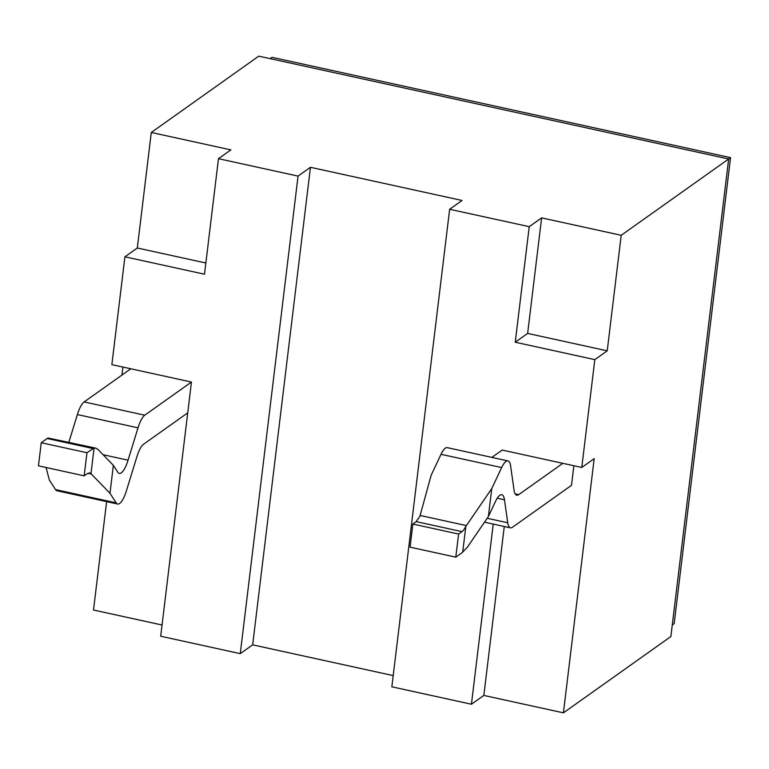 <?xml version="1.0" encoding="UTF-8"?>
<svg xmlns="http://www.w3.org/2000/svg" width="769" height="769" viewBox="0 0 769 769"><rect width="100%" height="100%" fill="white"/><g stroke="black" fill="none" stroke-linecap="round" stroke-linejoin="round"><path stroke-width="1.15" d="M86.964 452.73L94.087 448.067L90.992 473.685L89.752 472.897L87.676 473.454L84.167 475.838L86.964 452.73L41.247 442.723L38.45 465.831L84.167 475.838M94.087 448.067L95.702 448.116L98.019 449.461L113.36 465.341L109.986 493.294L90.992 473.685M95.673 448.106L48.13 438.013A20.292 5.969 102.3 0 0 47.178 438.513L41.247 442.723M46.063 467.494L49.351 480.019L55.531 489.593A20.292 5.969 102.3 0 0 56.993 490.757L117.628 504.022A20.292 5.969 -77.7 0 1 116.167 502.868L109.986 493.294M113.36 465.341L117.82 472.243A20.292 5.969 102.3 0 0 119.282 473.396A20.292 5.969 102.3 0 0 128.058 460.189L138.016 427.824A20.292 5.969 -77.7 0 1 144.774 415.193L191.443 382.049L187.723 412.866L143.63 444.165A20.292 5.969 102.3 0 0 136.863 456.805L126.404 490.814A20.292 5.969 -77.7 0 1 117.628 504.022M191.443 382.049L130.817 368.784L84.148 401.927A20.292 5.969 102.3 0 0 77.381 414.558L68.864 442.242M491.766 488.555L501.648 467.571A20.292 5.969 -77.7 0 1 507.934 460.91L447.308 447.645A20.292 5.969 102.3 0 0 441.012 454.306L431.14 475.28L419.864 516.384L416.135 521.613L412.866 524.045L410.069 547.153L455.786 557.16L458.584 534.051L461.967 531.639A20.292 5.969 102.3 0 0 465.822 526.438L491.766 488.555L488.392 516.499L467.408 547.163L462.717 552.055A20.292 5.969 -77.7 0 1 461.717 552.94L455.786 557.16M462.717 552.055L465.822 526.438M573.866 465.735L571.502 485.326L512.433 527.274A20.292 5.969 -77.7 0 1 510.424 527.842A20.292 5.969 -77.7 0 1 507.742 522.776L504.483 499.792A20.292 5.969 102.3 0 0 501.792 494.727A20.292 5.969 102.3 0 0 495.505 501.388L488.392 516.499M412.866 524.045L458.584 534.051M393.209 675.595L252.665 644.845L240.264 653.65L160.692 636.232L187.723 412.866M252.665 644.845L310.455 167.296L462.044 200.469L449.644 209.274L391.854 686.813L471.435 704.231L493.237 524.083M310.455 167.296L298.055 176.101L240.264 653.65M130.817 368.784L111.861 364.641L124.914 256.808L204.496 274.216L218.473 158.683L298.055 176.101M507.934 460.91A20.292 5.969 -77.7 0 1 510.626 465.976L514.048 490.132A20.292 5.969 102.3 0 0 516.73 495.198A20.292 5.969 102.3 0 0 518.739 494.63L562.831 463.323L502.195 450.057L491.862 457.392M562.831 463.323L581.777 467.465L594.822 359.632L515.24 342.224L529.226 226.682L449.644 209.274M205.852 262.998L137.315 248.003L151.291 132.47L258.759 56.156L728.666 158.991L670.876 636.53L563.417 712.844L594.177 458.66L581.777 467.465M504.281 526.496L483.836 695.426L471.435 704.231M563.417 712.844L483.836 695.426M529.226 226.682L541.626 217.877L527.64 333.419L607.222 350.827L594.822 359.632M527.64 333.419L515.24 342.224M541.626 217.877L621.208 235.295L607.222 350.827M137.315 248.003L124.914 256.808M151.291 132.47L230.873 149.878L218.473 158.683M672.279 624.986L674.163 623.64L730.55 157.655L621.208 235.295M162.048 625.014L93.501 610.009L106.622 501.609M121.935 375.089L122.905 367.053M270.121 58.646L272.005 57.31L730.55 157.655M93.107 448.558L47.178 438.513M416.135 521.613L461.967 531.639M91.434 474.098L87.877 473.32M116.167 502.868L55.531 489.593M128.058 460.189L103.113 454.729M138.016 427.824L77.381 414.558M144.774 415.193L84.148 401.927M497.235 498.206L504.483 499.792M487.171 518.277L507.742 522.776M420.124 515.461L466.418 525.592M441.012 454.306L501.648 467.571M515.143 493.842L518.739 494.63M484.508 522.17L510.424 527.842"/></g></svg>

